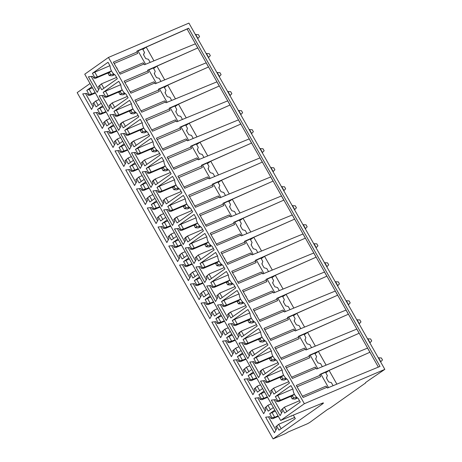 <?xml version="1.0" encoding="UTF-8"?>
<svg xmlns="http://www.w3.org/2000/svg" width="462" height="462" viewBox="0 0 462 462"><rect width="100%" height="100%" fill="white"/><g stroke="black" fill="none" stroke-linecap="round" stroke-linejoin="round"><path stroke-width="0.69" d="M153.956 60.84L146.194 47.124L187.081 29.008L378.366 367.105M297.066 386.792L320.668 376.721L320.178 375.236L296.298 385.429L303.107 397.464L326.986 387.272L327.419 388.034L380.001 366.435L188.646 28.217L187.208 29.233M384.829 369.369L188.918 23.1L108.449 57.444L304.36 403.713L384.829 369.369L369.623 379.706L365.506 382.623L365.604 382.963L330.238 407.969L327.391 409.563L310.32 422.049A2.882 0.306 -29.5 0 1 306.768 424.041L288.028 432.039A2.882 0.306 -29.5 0 1 284.471 434.037L273.082 438.9L322.101 404.244A5.769 0.612 150.5 0 0 323.446 402.974A5.769 0.612 150.5 0 0 321.956 403.343L291.262 415.939M320.178 375.236L319.75 374.48L369.906 352.258L367.556 348.105L316.661 369.011L315.24 367.123L291.637 377.194M188.646 28.217L136.833 51.166L137.26 51.929L113.375 62.122L120.184 74.157L144.069 63.964L144.496 64.72L195.397 43.815L197.742 47.967L147.592 70.189L148.019 70.946L124.134 81.139L130.942 93.174L154.828 82.981L155.261 83.743L206.156 62.838L208.506 66.99L158.351 89.206L158.778 89.963L134.898 100.156L141.707 112.191L165.592 101.998L166.02 102.76L216.915 81.855L219.265 86.007L169.109 108.224L169.542 108.98L145.657 119.173L152.466 131.214L176.351 121.021L176.779 121.777L227.674 100.872L230.024 105.024L179.868 127.241L180.301 128.003L156.416 138.196L163.225 150.231L187.11 140.038L187.537 140.794L238.432 119.889L240.783 124.041L190.633 146.258L191.06 147.02L167.175 157.213L173.983 169.248L197.869 159.055L198.296 159.812L249.197 138.906L251.542 143.058L201.392 165.28L201.819 166.037L177.934 176.23L184.742 188.265L208.628 178.072L209.061 178.834L259.956 157.923L262.306 162.081L212.15 184.298L212.578 185.054L188.698 195.247L195.507 207.282L219.392 197.089L219.82 197.852L270.715 176.946L273.065 181.098L222.909 203.315L223.342 204.071L199.457 214.264L206.266 226.299L230.151 216.106L230.578 216.869L281.474 195.963L283.824 200.115L233.668 222.332L234.101 223.094L210.216 233.287L217.025 245.322L240.91 235.129L241.337 235.886L292.232 214.98L294.583 219.132L244.433 241.349L244.86 242.111L220.975 252.304L227.783 264.339L251.669 254.146L252.096 254.903L302.997 233.997L305.342 238.149L255.191 260.372L255.619 261.128L231.733 271.321L238.542 283.356L262.428 273.163L262.861 273.926L313.756 253.014L316.106 257.172L265.95 279.389L266.378 280.145L242.498 290.338L249.307 302.373L273.186 292.18L273.62 292.943L324.515 272.037L326.865 276.189L276.709 298.406L277.142 299.162L253.257 309.355L260.066 321.39L283.951 311.197L284.378 311.96L335.273 291.054L337.624 295.206L287.468 317.423L287.901 318.185L264.016 328.378L270.824 340.413L294.71 330.22L295.137 330.977L346.032 310.071L348.383 314.224L298.233 336.44L298.66 337.202L274.774 347.395L281.583 359.43L305.469 349.237L305.896 349.994L356.797 329.088L359.141 333.241L308.991 355.457L309.419 356.219L285.533 366.412L292.342 378.447L316.227 368.254M369.906 352.258L329.111 370.432L336.873 384.147M309.02 355.515L310.089 355.041L317.741 368.566M289.299 373.065A0.803 0.549 54.7 0 0 288.646 371.91M309.419 356.219L309.91 357.704L286.307 367.775M359.141 333.241L318.353 351.415L326.114 365.13M315.02 353.771L318.353 351.415M310.198 355.243L314.72 353.239L316.626 356.612L315.679 358.968M304.256 334.754L307.594 332.392L315.355 346.113M307.594 332.392L348.383 314.224M293.497 315.731L296.829 313.375L304.591 327.096M296.829 313.375L337.624 295.206M282.738 296.714L286.07 294.358L293.832 308.073M286.07 294.358L326.865 276.189M271.979 277.697L275.312 275.34L283.073 289.056M275.312 275.34L316.106 257.172M261.221 258.68L264.553 256.323L272.314 270.039M264.553 256.323L305.342 238.149M250.456 239.662L253.794 237.306L261.556 251.022M253.794 237.306L294.583 219.132M239.697 220.64L243.029 218.283L250.791 232.005M243.029 218.283L283.824 200.115M228.938 201.623L232.27 199.266L240.032 212.982M232.27 199.266L273.065 181.098M218.18 182.606L221.512 180.249L229.273 193.965M221.512 180.249L262.306 162.081M207.421 163.588L210.753 161.232L218.514 174.948M210.753 161.232L251.542 143.058M196.656 144.571L199.994 142.215L207.756 155.931M199.994 142.215L240.783 124.041M185.897 125.549L189.229 123.192L196.991 136.914M189.229 123.192L230.024 105.024M175.138 106.531L178.471 104.175L186.232 117.897M178.471 104.175L219.265 86.007M164.38 87.514L167.712 85.158L175.473 98.874M167.712 85.158L208.506 66.99M153.621 68.497L156.953 66.141L164.715 79.857M156.953 66.141L197.742 47.967M328.499 387.589L320.847 374.058L319.779 374.532M326.986 387.272L325.999 386.14L302.396 396.211M300.057 392.082A0.803 0.549 54.7 0 0 299.405 390.927M325.779 372.788L329.111 370.432M320.963 374.26L325.479 372.257L327.385 375.629L326.438 377.985M333.085 385.706L331.341 382.617L328.655 381.907L326.397 377.91L326.767 377.754M136.862 51.224L137.93 50.751L145.582 64.276M146.194 47.124L142.85 49.463M138.04 50.953L142.562 48.949L144.467 52.322L143.48 54.603L145.738 58.599L148.423 59.309L150.167 62.393M143.844 54.447L143.52 54.678M144.537 53.02L144.369 52.656M143.243 50.156L142.92 49.434M147.621 70.241L148.689 69.768L156.341 83.299M148.799 69.97L153.32 67.966L155.226 71.339L154.279 73.695M160.926 81.41L159.182 78.326L156.497 77.616L154.239 73.62L154.603 73.464M158.379 89.258L159.448 88.785L167.1 102.316M159.563 88.987L164.079 86.983L165.985 90.356L165.038 92.712M171.685 100.433L169.941 97.349L167.256 96.633L164.998 92.643L165.367 92.481M169.138 108.275L170.207 107.802L177.864 121.333M170.322 108.004L174.838 106.006L176.75 109.379L175.797 111.729M182.45 119.45L180.7 116.366L178.014 115.65L175.756 111.66L176.126 111.504M179.903 127.293L180.965 126.825L188.623 140.35M181.081 127.021L185.597 125.023L187.508 128.396L186.561 130.752M193.208 138.467L191.464 135.383L188.779 134.667L186.515 130.677L186.885 130.521M190.662 146.315L191.73 145.842L199.382 159.367M191.84 146.038L196.362 144.04L198.267 147.413L197.32 149.769M203.967 157.484L202.223 154.4L199.538 153.69L197.28 149.694L197.644 149.538M201.42 165.332L202.489 164.859L210.141 178.39M202.599 165.061L207.12 163.057L209.026 166.43L208.079 168.786M214.726 176.501L212.982 173.417L210.297 172.707L208.039 168.711L208.402 168.555M212.179 184.35L213.248 183.876L220.9 197.407M213.363 184.078L217.879 182.074L219.785 185.447L218.838 187.803M225.485 195.524L223.741 192.435L221.055 191.724L218.797 187.728L219.167 187.572M222.938 203.367L224.006 202.893L231.664 216.424M224.122 203.095L228.638 201.091L230.55 204.47L229.597 206.82M236.244 214.541L234.5 211.457L231.814 210.741L229.556 206.751L229.926 206.595M233.703 222.384L234.765 221.91L242.423 235.441M234.881 222.112L239.397 220.114L241.308 223.487L240.361 225.843M247.008 233.558L245.264 230.474L242.579 229.758L240.315 225.768L240.685 225.612M244.462 241.401L245.53 240.933L253.182 254.458M245.64 241.129L250.161 239.131L252.067 242.504L251.12 244.86M257.767 252.575L256.023 249.492L253.338 248.781L251.08 244.785L251.444 244.629M255.22 260.424L256.289 259.95L263.941 273.481M256.398 260.152L260.92 258.148L262.826 261.521L261.879 263.877M268.526 271.592L266.782 268.509L264.097 267.798L261.839 263.802L262.202 263.646M265.979 279.441L267.048 278.967L274.699 292.498M267.163 279.169L271.679 277.165L273.585 280.538L272.638 282.894M279.285 290.615L277.541 287.526L274.855 286.815L272.597 282.819L272.967 282.663M276.738 298.458L277.806 297.984L285.464 311.515M277.922 298.186L282.438 296.182L284.349 299.561L283.397 301.911M290.044 309.632L288.3 306.549L285.614 305.832L283.356 301.842L283.726 301.68M287.503 317.475L288.565 317.001L296.223 330.532M288.681 317.203L293.197 315.205L295.108 318.578L294.161 320.934M300.808 328.649L299.058 325.566L296.379 324.85L294.115 320.859L294.485 320.703M298.261 336.492L299.33 336.024L306.982 349.549M299.44 336.221L303.961 334.222L305.867 337.595L304.92 339.951M311.567 347.667L309.823 344.583L307.138 343.867L304.88 339.876L305.243 339.72M305.469 349.237L304.481 348.105L280.879 358.177M278.54 354.042A0.803 0.549 54.7 0 0 277.887 352.893M298.66 337.202L299.151 338.686L275.548 348.758M294.71 330.22L293.716 329.088L270.114 339.16M267.781 335.025A0.803 0.549 54.7 0 0 267.128 333.876M287.901 318.185L288.392 319.669L264.79 329.741M283.951 311.197L282.958 310.066L259.355 320.143M257.016 316.008A0.803 0.549 54.7 0 0 256.364 314.853M277.142 299.162L277.627 300.652L254.025 310.724M273.186 292.18L272.199 291.048L248.596 301.12M246.258 296.991A0.803 0.549 54.7 0 0 245.605 295.836M266.378 280.145L266.869 281.629L243.266 291.707M262.428 273.163L261.44 272.031L237.838 282.103M235.499 277.974A0.803 0.549 54.7 0 0 234.846 276.819M255.619 261.128L256.11 262.612L232.507 272.684M251.669 254.146L250.681 253.014L227.079 263.086M224.74 258.951A0.803 0.549 54.7 0 0 224.087 257.802M244.86 242.111L245.351 243.595L221.748 253.667M240.91 235.129L239.917 233.997L216.314 244.069M213.981 239.934A0.803 0.549 54.7 0 0 213.328 238.785M234.101 223.094L234.592 224.578L210.99 234.65M230.151 216.106L229.158 214.974L205.555 225.052M203.216 220.917A0.803 0.549 54.7 0 0 202.564 219.762M223.342 204.071L223.833 205.561L200.231 215.633M219.392 197.089L218.399 195.957L194.797 206.029M192.458 201.9A0.803 0.549 54.7 0 0 191.805 200.745M212.578 185.054L213.069 186.538L189.466 196.616M208.628 178.072L207.64 176.94L184.038 187.012M181.699 182.883A0.803 0.549 54.7 0 0 181.046 181.728M201.819 166.037L202.31 167.521L178.707 177.593M197.869 159.055L196.881 157.923L173.279 167.995M170.94 163.86A0.803 0.549 54.7 0 0 170.287 162.711M191.06 147.02L191.551 148.504L167.949 158.576M187.11 140.038L186.117 138.906L162.514 148.978M160.181 144.843A0.803 0.549 54.7 0 0 159.529 143.694M180.301 128.003L180.792 129.487L157.19 139.559M176.351 121.021L175.358 119.889L151.755 129.961M149.417 125.826A0.803 0.549 54.7 0 0 148.764 124.671M169.542 108.98L170.033 110.47L146.431 120.542M165.592 101.998L164.599 100.866L140.997 110.938M138.658 106.809A0.803 0.549 54.7 0 0 138.005 105.654M158.778 89.963L159.269 91.447L135.666 101.525M154.828 82.981L153.84 81.849L130.238 91.921M127.899 87.792A0.803 0.549 54.7 0 0 127.246 86.637M148.019 70.946L148.51 72.43L124.907 82.502M144.069 63.964L143.081 62.832L119.479 72.904M117.14 68.774A0.803 0.549 54.7 0 0 116.488 67.619M137.26 51.929L137.751 53.413L114.149 63.485M316.002 358.737L315.638 358.893L317.896 362.889L320.582 363.6L322.326 366.684M378.545 357.727L380.803 361.717L382.49 359.95L381.364 357.958L378.303 357.831M367.787 338.71L370.045 342.7L371.731 340.933L370.605 338.935L367.538 338.813M357.028 319.687L359.286 323.683L360.972 321.916L359.84 319.918L356.779 319.796M346.263 300.67L348.527 304.666L350.213 302.899L349.081 300.901L346.021 300.774M335.504 281.653L337.762 285.649L339.454 283.882L338.323 281.884L335.262 281.756M324.746 262.635L327.004 266.626L328.69 264.859L327.564 262.866L324.503 262.739M313.987 243.618L316.245 247.609L317.931 245.842L316.805 243.844L313.738 243.722M303.228 224.601L305.486 228.592L307.172 226.825L306.04 224.827L302.98 224.705M292.463 205.578L294.727 209.575L296.413 207.808L295.282 205.809L292.221 205.682M281.704 186.561L283.963 190.558L285.655 188.791L284.523 186.792L281.462 186.665M270.946 167.544L273.204 171.535L274.89 169.768L273.764 167.775L270.703 167.648M260.187 148.527L262.445 152.518L264.131 150.751L263.005 148.752L259.939 148.631M249.428 129.51L251.686 133.501L253.372 131.734L252.24 129.735L249.18 129.614M238.663 110.487L240.927 114.484L242.614 112.716L241.482 110.718L238.421 110.591M227.905 91.47L230.163 95.467L231.855 93.699L230.723 91.701L227.662 91.574M217.146 72.453L219.404 76.444L221.09 74.677L219.964 72.684L216.903 72.557M206.387 53.436L208.645 57.427L210.331 55.659L209.205 53.661L206.139 53.54M195.628 34.419L197.886 38.41L199.572 36.642L198.441 34.644L195.38 34.523M90.038 83.53L77.171 92.631L273.082 438.9M258.928 394.681L261.186 398.671L260.152 399.399L261.902 399.728L263.958 398.273L261.278 393.532L258.928 394.681L264.033 391.066M260.152 399.399L259.188 397.69L254.891 398.175L263.692 413.727L265.921 409.598L264.957 407.888L265.985 407.161L268.243 411.151L273.354 407.542M248.163 375.658L250.427 379.654L249.393 380.382L251.137 380.711L253.199 379.256L250.52 374.515L248.163 375.658L253.274 372.049M249.393 380.382L248.429 378.673L244.132 379.158L252.933 394.704L255.163 390.575L254.198 388.865L255.226 388.138L257.484 392.134L262.595 388.519M237.404 356.641L239.662 360.637L238.635 361.365L240.379 361.694L242.44 360.239L239.755 355.492L237.404 356.641L242.515 353.032M238.635 361.365L237.67 359.655L233.374 360.135L242.175 375.687L244.404 371.558L243.434 369.848L244.467 369.121L246.725 373.117L251.836 369.502M226.646 337.624L228.904 341.62L227.876 342.348L229.62 342.677L231.681 341.216L228.996 336.475L226.646 337.624L231.757 334.014M227.876 342.348L226.906 340.638L222.615 341.118L231.41 356.67L233.645 352.541L232.675 350.831L233.703 350.104L235.967 354.094L241.077 350.485M215.887 318.607L218.145 322.597L217.117 323.325L218.861 323.654L220.923 322.199L218.237 317.458L215.887 318.607L220.998 314.992M217.117 323.325L216.147 321.621L211.856 322.101L220.651 337.653L222.88 333.524L221.916 331.814L222.944 331.087L225.208 335.077L230.313 331.468M205.128 299.59L207.386 303.58L206.352 304.308L208.102 304.637L210.158 303.182L207.478 298.44L205.128 299.59L210.233 295.975M206.352 304.308L205.388 302.598L201.091 303.084L209.892 318.636L212.122 314.507L211.157 312.797L212.185 312.069L214.443 316.06L219.554 312.451M194.363 280.573L196.627 284.563L195.593 285.291L197.338 285.62L199.399 284.165L196.72 279.423L194.363 280.573L199.474 276.957M195.593 285.291L194.629 283.581L190.332 284.066L199.134 299.619L201.363 295.484L200.398 293.774L201.426 293.047L203.684 297.043L208.795 293.428M183.605 261.55L185.863 265.546L184.835 266.274L186.579 266.603L188.64 265.148L185.955 260.401L183.605 261.55L188.715 257.94M184.835 266.274L183.87 264.564L179.574 265.049L188.375 280.596L190.604 276.467L189.634 274.757L190.667 274.03L192.925 278.026L198.036 274.411M172.846 242.533L175.104 246.529L174.076 247.257L175.82 247.586L177.882 246.125L175.196 241.383L172.846 242.533L177.957 238.923M174.076 247.257L173.106 245.547L168.815 246.027L177.61 261.579L179.845 257.45L178.875 255.74L179.903 255.012L182.167 259.003L187.277 255.394M162.087 223.516L164.345 227.506L163.317 228.24L165.061 228.563L167.123 227.108L164.437 222.366L162.087 223.516L167.198 219.9M163.317 228.24L162.347 226.53L158.056 227.009L166.851 242.562L169.08 238.432L168.116 236.723L169.144 235.995L171.408 239.986L176.513 236.377M151.328 204.499L153.586 208.489L152.552 209.217L154.302 209.546L156.358 208.091L153.679 203.349L151.328 204.499L156.433 200.883M152.552 209.217L151.588 207.507L147.291 207.992L156.092 223.544L158.322 219.415L157.357 217.706L158.385 216.978L160.643 220.969L165.754 217.359M140.564 185.481L142.827 189.472L141.794 190.2L143.538 190.529L145.599 189.073L142.92 184.332L140.564 185.481L145.674 181.866M141.794 190.2L140.829 188.49L136.533 188.975L145.334 204.527L147.563 200.393L146.598 198.689L147.626 197.955L149.884 201.952L154.995 198.337M129.805 166.459L132.063 170.455L131.035 171.183L132.779 171.512L134.84 170.056L132.155 165.315L129.805 166.459L134.916 162.849M131.035 171.183L130.07 169.473L125.774 169.958L134.575 185.505L136.804 181.375L135.834 179.666L136.868 178.938L139.126 182.935L144.236 179.32M119.046 147.442L121.304 151.438L120.276 152.165L122.02 152.495L124.082 151.034L121.396 146.292L119.046 147.442L124.157 143.832M120.276 152.165L119.306 150.456L115.015 150.935L123.81 166.487L126.045 162.358L125.075 160.649L126.109 159.921L128.367 163.918L133.478 160.302M108.287 128.424L110.545 132.415L109.517 133.148L111.261 133.472L113.323 132.017L110.637 127.275L108.287 128.424L113.398 124.809M109.517 133.148L108.547 131.439L104.256 131.918L113.051 147.47L115.281 143.341L114.316 141.632L115.344 140.904L117.608 144.895L122.713 141.285M97.528 109.407L99.786 113.398L98.752 114.126L100.502 114.455L102.558 112.999L99.879 108.258L97.528 109.407L102.633 105.792M98.752 114.126L97.788 112.416L93.491 112.901L102.293 128.453L104.522 124.324L103.557 122.615L104.585 121.887L106.843 125.878L111.954 122.268M91.874 86.775L86.764 90.39L89.027 94.381L87.994 95.108L87.029 93.399L82.733 93.884L91.534 109.436L93.763 105.301L92.798 103.598L93.826 102.864L96.084 106.861L101.195 103.245M293.434 415.315L295.316 418.641L279.002 430.168L276.744 426.178L275.716 426.905L276.68 428.615L274.451 432.744L265.656 417.192L269.947 416.712L270.917 418.416L271.945 417.688L269.687 413.698L274.798 410.083M276.744 426.178L278.673 424.278L281.15 428.655M275.716 426.905L278.673 424.278L294.646 417.463M268.474 416.874L275.918 430.03M269.687 413.698L272.037 412.549L274.723 417.29L272.661 418.745L278.326 416.331M271.945 417.688L274.723 417.29L278.066 415.864M270.917 418.416L272.661 418.745M272.037 412.549L275.381 411.122M261.278 393.532L264.622 392.105M270.391 409.638L267.914 405.261L265.985 407.161M264.957 407.888L267.914 405.261L271.258 403.834M265.159 411.013L257.715 397.857M261.902 399.728L267.567 397.308M261.186 398.671L263.958 398.273L267.302 396.846M250.52 374.515L253.863 373.088M259.627 390.615L257.155 386.244L255.226 388.138M254.198 388.865L257.155 386.244L260.499 384.817M254.4 391.99L246.956 378.84M251.137 380.711L256.808 378.291M250.427 379.654L253.199 379.256L256.543 377.829M239.755 355.492L243.104 354.065M248.868 371.598L246.396 367.226L244.467 369.121M243.434 369.848L246.396 367.226L249.74 365.8M243.636 372.973L236.198 359.823M240.379 361.694L246.05 359.274M239.662 360.637L242.44 360.239L245.784 358.807M228.996 336.475L232.34 335.048M238.109 352.581L235.632 348.204L233.703 350.104M232.675 350.831L235.632 348.204L238.981 346.777M232.877 353.956L225.439 340.8M229.62 342.677L235.285 340.257M228.904 341.62L231.681 341.216L235.025 339.789M218.237 317.458L221.581 316.031M227.35 333.564L224.873 329.187L222.944 331.087M221.916 331.814L224.873 329.187L228.216 327.76M222.118 334.938L214.674 321.783M218.861 323.654L224.526 321.24M218.145 322.597L220.923 322.199L224.266 320.772M207.478 298.44L210.822 297.014M216.591 314.547L214.114 310.169L212.185 312.069M211.157 312.797L214.114 310.169L217.458 308.743M211.359 315.921L203.915 302.766M208.102 304.637L213.767 302.217M207.386 303.58L210.158 303.182L213.508 301.755M196.72 279.423L200.063 277.997M205.827 295.524L203.355 291.152L201.426 293.047M200.398 293.774L203.355 291.152L206.699 289.726M200.6 296.899L193.156 283.749M197.338 285.62L203.009 283.2M196.627 284.563L199.399 284.165L202.743 282.738M185.955 260.401L189.305 258.974M195.068 276.507L192.596 272.135L190.667 274.03M189.634 274.757L192.596 272.135L195.94 270.709M189.836 277.881L182.398 264.732M186.579 266.603L192.25 264.183M185.863 265.546L188.64 265.148L191.984 263.721M175.196 241.383L178.54 239.957M184.309 257.49L181.832 253.118L179.903 255.012M178.875 255.74L181.832 253.118L185.181 251.686M179.077 258.864L171.639 245.709M175.82 247.586L181.485 245.166M175.104 246.529L177.882 246.125L181.225 244.698M164.437 222.366L167.781 220.94M173.55 238.473L171.073 234.095L169.144 235.995M168.116 236.723L171.073 234.095L174.417 232.669M168.318 239.847L160.874 226.692M165.061 228.563L170.726 226.149M164.345 227.506L167.123 227.108L170.466 225.681M153.679 203.349L157.022 201.923M162.791 219.456L160.314 215.078L158.385 216.978M157.357 217.706L160.314 215.078L163.658 213.652M157.559 220.83L150.115 207.675M154.302 209.546L159.968 207.126M153.586 208.489L156.358 208.091L159.708 206.664M142.92 184.332L146.263 182.906M152.027 200.433L149.555 196.061L147.626 197.955M146.598 198.689L149.555 196.061L152.899 194.635M146.8 201.807L139.357 188.658M143.538 190.529L149.209 188.109M142.827 189.472L145.599 189.073L148.943 187.647M132.155 165.315L135.505 163.883M141.268 181.416L138.796 177.044L136.868 178.938M135.834 179.666L138.796 177.044L142.14 175.618M136.036 182.79L128.598 169.641M132.779 171.512L138.45 169.092M132.063 170.455L134.84 170.056L138.184 168.63M121.396 146.292L124.74 144.866M130.509 162.399L128.032 158.027L126.109 159.921M125.075 160.649L128.032 158.027L131.381 156.595M125.277 163.773L117.839 150.618M122.02 152.495L127.685 150.075M121.304 151.438L124.082 151.034L127.425 149.607M110.637 127.275L113.981 125.849M119.75 143.382L117.273 139.004L115.344 140.904M114.316 141.632L117.273 139.004L120.617 137.578M114.518 144.756L107.074 131.601M111.261 133.472L116.926 131.058M110.545 132.415L113.323 132.017L116.667 130.59M99.879 108.258L103.222 106.832M108.992 124.365L106.514 119.987L104.585 121.887M103.557 122.615L106.514 119.987L109.858 118.561M103.759 125.739L96.315 112.584M100.502 114.455L106.168 112.035M99.786 113.398L102.558 112.999L105.908 111.573M95.409 93.018L89.738 95.438L91.799 93.982L89.12 89.241L92.464 87.815M89.12 89.241L86.764 90.39M98.227 105.342L95.755 100.97L93.826 102.864M92.798 103.598L95.755 100.97L99.099 99.544M93.001 106.716L85.557 93.567M89.027 94.381L91.799 93.982L95.143 92.556M89.738 95.438L87.994 95.108M108.449 57.444L84.754 74.191L280.665 420.46L292.423 415.442L291.395 416.17M280.665 420.46L304.36 403.713M282.242 370.224L280.18 366.574L264.587 377.598L266.845 381.595L265.817 382.322L264.853 380.613L260.556 381.092L269.358 396.644L271.587 392.515L270.617 390.806L271.65 390.078L273.908 394.074L289.501 383.05L287.439 379.4A8.992 6.485 66.9 0 1 282.242 370.224M271.483 351.207L269.421 347.557L253.829 358.581L256.087 362.578L255.059 363.305L254.088 361.596L249.798 362.075L258.593 377.627L260.822 373.498L259.858 371.789L260.886 371.061L263.149 375.052L278.742 364.033L276.674 360.383A8.992 6.485 66.9 0 1 271.483 351.207M260.724 332.19L258.662 328.54L243.07 339.564L245.328 343.555L244.3 344.282L243.33 342.579L239.039 343.058L247.834 358.61L250.063 354.481L249.099 352.772L250.127 352.044L252.385 356.035L267.983 345.01L265.916 341.366A8.992 6.485 66.9 0 1 260.724 332.19M249.965 313.167L247.903 309.523L232.305 320.547L234.569 324.538L233.535 325.265L232.571 323.556L228.274 324.041L237.075 339.593L239.304 335.464L238.34 333.755L239.368 333.027L241.626 337.017L257.219 325.993L255.157 322.349A8.992 6.485 66.9 0 1 249.965 313.167M239.206 294.15L237.139 290.506L221.546 301.53L223.81 305.521L222.776 306.248L221.812 304.539L217.515 305.024L226.316 320.576L228.546 316.441L227.575 314.738L228.609 314.004L230.867 318L246.46 306.976L244.398 303.332A8.992 6.485 66.9 0 1 239.206 294.15M228.442 275.133L226.38 271.489L210.787 282.507L213.046 286.504L212.018 287.231L211.053 285.522L206.757 286.007L215.558 301.553L217.787 297.424L216.817 295.715L217.85 294.987L220.108 298.983L235.701 287.959L233.639 284.309A8.992 6.485 66.9 0 1 228.442 275.133M217.683 256.115L215.621 252.466L200.029 263.49L202.287 267.486L201.259 268.214L200.289 266.505L195.998 266.984L204.793 282.536L207.022 278.407L206.058 276.698L207.086 275.97L209.35 279.966L224.942 268.942L222.875 265.292A8.992 6.485 66.9 0 1 217.683 256.115M206.924 237.098L204.862 233.449L189.27 244.473L191.528 248.464L190.5 249.197L189.53 247.488L185.239 247.967L194.034 263.519L196.263 259.39L195.299 257.68L196.327 256.953L198.585 260.943L214.183 249.919L212.116 246.275A8.992 6.485 66.9 0 1 206.924 237.098M196.165 218.076L194.104 214.432L178.511 225.456L180.769 229.447L179.735 230.174L178.771 228.465L174.474 228.95L183.275 244.502L185.505 240.373L184.54 238.663L185.568 237.936L187.826 241.926L203.419 230.902L201.357 227.258A8.992 6.485 66.9 0 1 196.165 218.076M185.406 199.058L183.339 195.414L167.746 206.439L170.01 210.429L168.977 211.157L168.012 209.448L163.715 209.933L172.517 225.485L174.746 221.35L173.781 219.646L174.809 218.913L177.067 222.909L192.66 211.885L190.598 208.241A8.992 6.485 66.9 0 1 185.406 199.058M174.642 180.041L172.58 176.397L156.988 187.416L159.246 191.412L158.218 192.14L157.253 190.431L152.957 190.916L161.758 206.462L163.987 202.333L163.017 200.623L164.05 199.896L166.308 203.892L181.901 192.868L179.839 189.218A8.992 6.485 66.9 0 1 174.642 180.041M163.883 161.024L161.821 157.375L146.229 168.399L148.487 172.395L147.459 173.123L146.489 171.414L142.198 171.893L150.993 187.445L153.228 183.316L152.258 181.606L153.286 180.879L155.55 184.875L171.142 173.851L169.08 170.201A8.992 6.485 66.9 0 1 163.883 161.024M153.124 142.007L151.062 138.357L135.47 149.382L137.728 153.372L136.7 154.106L135.73 152.396L131.439 152.876L140.234 168.428L142.463 164.299L141.499 162.589L142.527 161.862L144.791 165.852L160.383 154.834L158.316 151.184A8.992 6.485 66.9 0 1 153.124 142.007M142.365 122.984L140.304 119.34L124.711 130.365L126.969 134.355L125.935 135.083L124.971 133.379L120.674 133.859L129.475 149.411L131.705 145.282L130.74 143.572L131.768 142.845L134.026 146.835L149.619 135.811L147.557 132.167A8.992 6.485 66.9 0 1 142.365 122.984M131.606 103.967L129.539 100.323L113.947 111.348L116.21 115.338L115.177 116.066L114.212 114.357L109.916 114.842L118.717 130.394L120.946 126.259L119.981 124.555L121.009 123.822L123.267 127.818L138.86 116.794L136.798 113.15A8.992 6.485 66.9 0 1 131.606 103.967M120.842 84.95L118.78 81.306L103.188 92.325L105.446 96.321L104.418 97.049L103.453 95.339L99.157 95.825L107.958 111.371L110.187 107.242L109.217 105.532L110.251 104.805L112.509 108.801L128.101 97.777L126.039 94.127A8.992 6.485 66.9 0 1 120.842 84.95M110.083 65.933L108.021 62.283L92.429 73.308L94.687 77.304L93.659 78.032L92.689 76.322L88.398 76.802L97.193 92.354L99.428 88.225L98.458 86.515L99.486 85.788L101.75 89.784L117.342 78.759L115.281 75.11A8.992 6.485 66.9 0 1 110.083 65.933M298.198 398.423L300.26 402.067L284.667 413.092L282.409 409.095L281.375 409.823L282.346 411.532L280.116 415.661L271.315 400.115L275.612 399.63L276.576 401.339L277.61 400.612L275.346 396.615L290.939 385.597L293.006 389.241A8.992 6.485 66.9 0 0 298.198 398.423M294.363 394.178L291.066 396.875L292.192 398.873L295.01 399.104L297.095 397.632M295.01 399.104L297.574 398.007M292.192 398.873L293.566 397.903L296.76 397.337M292.434 395.905L293.566 397.903M291.066 396.875L294.282 394.022M277.61 400.612L280.382 400.213L278.32 401.669L292.105 395.79M275.346 396.615L277.702 395.472L280.382 400.213L293.376 394.669M281.375 409.823L284.338 407.201L299.503 400.727M282.409 409.095L284.338 407.201L286.81 411.573M274.139 399.797L281.583 412.947M276.576 401.339L278.32 401.669M277.702 395.472L292.868 388.998M266.845 381.595L269.623 381.196L266.938 376.449L282.109 369.981M266.938 376.449L264.587 377.598M286.001 378.32L282.808 378.886L281.433 379.856L280.301 377.858L283.524 375.005M280.301 377.858L283.604 375.161M282.808 378.886L281.676 376.888M286.336 378.615L284.251 380.087L286.815 378.99M281.433 379.856L284.251 380.087M271.65 390.078L273.579 388.184L270.617 390.806M276.051 392.556L273.579 388.184L288.744 381.71M270.819 393.93L263.38 380.78M265.817 382.322L267.562 382.651L281.341 376.767M267.562 382.651L269.623 381.196L282.617 375.646M256.087 362.578L258.864 362.173L256.179 357.432L271.344 350.964M256.179 357.432L253.829 358.581M275.237 359.303L272.049 359.863L270.674 360.839L269.542 358.841L272.765 355.988M269.542 358.841L272.846 356.144M272.049 359.863L270.917 357.871M275.571 359.592L273.492 361.065L276.057 359.973M270.674 360.839L273.492 361.065M260.886 371.061L262.814 369.167L260.759 370.622L259.858 371.789M265.292 373.539L262.814 369.167L277.985 362.693M260.06 374.913L252.622 361.758M255.059 363.305L256.803 363.634L270.582 357.75M256.803 363.634L258.864 362.173L271.858 356.629M245.328 343.555L248.106 343.156L245.42 338.415L260.585 331.941M245.42 338.415L243.07 339.564M264.478 340.28L261.284 340.846L259.915 341.816L258.784 339.824L262.006 336.971M258.784 339.824L262.087 337.127M261.284 340.846L260.158 338.854M264.813 340.575L262.728 342.047L265.298 340.95M259.915 341.816L262.728 342.047M250.127 352.044L252.056 350.144L249.099 352.772M254.533 354.521L252.056 350.144L267.221 343.676M249.301 355.896L241.857 342.74M244.3 344.282L246.044 344.612L259.823 338.733M246.044 344.612L248.106 343.156L261.099 337.612M234.569 324.538L237.341 324.139L234.661 319.398L249.827 312.924M234.661 319.398L232.305 320.547M253.719 321.263L250.525 321.829L249.151 322.799L248.025 320.801L251.247 317.954M248.025 320.801L251.328 318.11M250.525 321.829L249.399 319.831M254.054 321.558L251.969 323.03L254.539 321.933M249.151 322.799L251.969 323.03M239.368 333.027L241.297 331.127L239.235 332.582L238.34 333.755M243.774 335.504L241.297 331.127L256.462 324.653M238.542 336.879L231.098 323.723M233.535 325.265L235.285 325.594L249.064 319.716M235.285 325.594L237.341 324.139L250.335 318.595M223.81 305.521L226.582 305.122L223.903 300.381L239.068 293.907M223.903 300.381L221.546 301.53M242.96 302.246L239.766 302.812L238.392 303.782L237.266 301.784L240.488 298.931M237.266 301.784L240.563 299.087M239.766 302.812L238.635 300.814M243.295 302.541L241.21 304.013L243.774 302.916M238.392 303.782L241.21 304.013M228.609 314.004L230.538 312.11L228.476 313.565L227.575 314.738M233.01 316.482L230.538 312.11L245.703 305.636M227.783 317.856L220.339 304.706M222.776 306.248L224.52 306.577L238.305 300.698M224.52 306.577L226.582 305.122L239.576 299.578M213.046 286.504L215.823 286.105L213.138 281.364L228.309 274.89M213.138 281.364L210.787 282.507M232.201 283.229L229.008 283.795L227.633 284.765L226.501 282.767L229.724 279.914M226.501 282.767L229.805 280.07M229.008 283.795L227.876 281.797M232.536 283.524L230.451 284.996L233.015 283.899M227.633 284.765L230.451 284.996M217.85 294.987L219.779 293.093L216.817 295.715M222.251 297.464L219.779 293.093L234.944 286.619M217.019 298.839L209.581 285.689M212.018 287.231L213.762 287.56L227.541 281.681M213.762 287.56L215.823 286.105L228.817 280.555M202.287 267.486L205.064 267.082L202.379 262.341L217.544 255.873M202.379 262.341L200.029 263.49M221.437 264.212L218.249 264.778L216.874 265.748L215.742 263.75L218.965 260.897M215.742 263.75L219.046 261.053M218.249 264.778L217.117 262.78M221.772 264.501L219.693 265.973L222.257 264.882M216.874 265.748L219.693 265.973M207.086 275.97L209.015 274.076L206.058 276.698M211.492 278.447L209.015 274.076L224.185 267.602M206.26 279.822L198.822 266.666M201.259 268.214L203.003 268.543L216.782 262.659M203.003 268.543L205.064 267.082L218.058 261.538M191.528 248.464L194.306 248.065L191.62 243.324L206.785 236.85M191.62 243.324L189.27 244.473M210.678 245.195L207.484 245.755L206.116 246.725L204.984 244.733L208.206 241.88M204.984 244.733L208.287 242.036M207.484 245.755L206.358 243.763M211.013 245.484L208.928 246.956L211.498 245.865M206.116 246.725L208.928 246.956M196.327 256.953L198.256 255.053L195.299 257.68M200.733 259.43L198.256 255.053L213.421 248.585M195.501 260.805L188.057 247.649M190.5 249.197L192.244 249.52L206.023 243.641M192.244 249.52L194.306 248.065L207.299 242.521M180.769 229.447L183.541 229.048L180.861 224.307L196.027 217.833M180.861 224.307L178.511 225.456M199.919 226.172L196.725 226.738L195.351 227.708L194.225 225.716L197.447 222.863M194.225 225.716L197.528 223.019M196.725 226.738L195.599 224.74M200.254 226.467L198.169 227.939L200.739 226.842M195.351 227.708L198.169 227.939M185.568 237.936L187.497 236.036L185.435 237.491L184.54 238.663M189.974 240.413L187.497 236.036L202.662 229.562M184.742 241.788L177.298 228.632M179.735 230.174L181.485 230.503L195.264 224.624M181.485 230.503L183.541 229.048L196.535 223.504M170.01 210.429L172.782 210.031L170.103 205.29L185.268 198.816M170.103 205.29L167.746 206.439M189.16 207.155L185.967 207.721L184.592 208.691L183.466 206.693L186.688 203.84M183.466 206.693L186.763 203.996M185.967 207.721L184.835 205.723M189.495 207.45L187.41 208.922L189.974 207.825M184.592 208.691L187.41 208.922M174.809 218.913L176.738 217.019L174.676 218.474L173.781 219.646M179.21 221.39L176.738 217.019L191.903 210.545M173.983 222.765L166.539 209.615M168.977 211.157L170.721 211.486L184.505 205.607M170.721 211.486L172.782 210.031L185.776 204.487M159.246 191.412L162.023 191.014L159.338 186.273L174.509 179.799M159.338 186.273L156.988 187.416M178.401 188.138L175.208 188.704L173.833 189.674L172.701 187.676L175.924 184.823M172.701 187.676L176.005 184.979M175.208 188.704L174.076 186.706M178.736 188.432L176.651 189.905L179.216 188.808M173.833 189.674L176.651 189.905M164.05 199.896L165.979 198.002L163.017 200.623M168.451 202.373L165.979 198.002L181.144 191.528M163.219 203.748L155.781 190.598M158.218 192.14L159.962 192.469L173.741 186.59M159.962 192.469L162.023 191.014L175.017 185.464M148.487 172.395L151.265 171.991L148.579 167.25L163.744 160.782M148.579 167.25L146.229 168.399M167.637 169.121L164.449 169.687L163.074 170.657L161.943 168.659L165.165 165.806M161.943 168.659L165.246 165.962M164.449 169.687L163.317 167.689M167.972 169.41L165.893 170.882L168.457 169.791M163.074 170.657L165.893 170.882M153.286 180.879L155.215 178.985L153.159 180.44L152.258 181.606M157.692 183.356L155.215 178.985L170.386 172.511M152.46 184.731L145.022 171.575M147.459 173.123L149.203 173.452L162.982 167.567M149.203 173.452L151.265 171.991L164.258 166.447M137.728 153.372L140.506 152.974L137.82 148.233L152.986 141.759M137.82 148.233L135.47 149.382M156.878 150.104L153.684 150.664L152.316 151.634L151.184 149.642L154.406 146.789M151.184 149.642L154.487 146.945M153.684 150.664L152.558 148.672M157.213 150.393L155.128 151.865L157.698 150.774M152.316 151.634L155.128 151.865M142.527 161.862L144.456 159.962L141.499 162.589M146.933 164.339L144.456 159.962L159.621 153.494M141.701 165.714L134.257 152.558M136.7 154.106L138.444 154.435L152.223 148.55M138.444 154.435L140.506 152.974L153.5 147.43M126.969 134.355L129.741 133.957L127.062 129.216L142.227 122.742M127.062 129.216L124.711 130.365M146.119 131.081L142.925 131.647L141.551 132.617L140.425 130.625L143.647 127.772M140.425 130.625L143.728 127.928M142.925 131.647L141.799 129.649M146.454 131.375L144.369 132.848L146.939 131.751M141.551 132.617L144.369 132.848M131.768 142.845L133.697 140.945L131.635 142.4L130.74 143.572M136.175 145.322L133.697 140.945L148.862 134.471M130.942 146.697L123.498 133.541M125.935 135.083L127.685 135.412L141.464 129.533M127.685 135.412L129.741 133.957L142.735 128.413M116.21 115.338L118.982 114.94L116.303 110.199L131.468 103.725M116.303 110.199L113.947 111.348M135.36 112.064L132.167 112.63L130.792 113.6L129.666 111.602L132.889 108.755M129.666 111.602L132.964 108.911M132.167 112.63L131.035 110.632M135.695 112.358L133.61 113.831L136.175 112.734M130.792 113.6L133.61 113.831M121.009 123.822L122.938 121.928L120.877 123.383L119.981 124.555M125.41 126.299L122.938 121.928L138.103 115.454M120.184 127.679L112.74 114.524M115.177 116.066L116.921 116.395L130.706 110.516M116.921 116.395L118.982 114.94L131.976 109.396M105.446 96.321L108.224 95.923L105.538 91.181L120.709 84.708M105.538 91.181L103.188 92.325M124.601 93.047L121.408 93.613L120.033 94.583L118.901 92.585L122.124 89.732M118.901 92.585L122.205 89.888M121.408 93.613L120.276 91.615M124.936 93.341L122.852 94.814L125.416 93.717M120.033 94.583L122.852 94.814M110.251 104.805L112.179 102.91L109.217 105.532M114.651 107.282L112.179 102.91L127.345 96.437M109.419 108.657L101.981 95.507M104.418 97.049L106.162 97.378L119.941 91.499M106.162 97.378L108.224 95.923L121.217 90.379M109.182 72.476L95.403 78.361L97.465 76.906L94.779 72.159L109.944 65.691M94.779 72.159L92.429 73.308M113.837 74.03L110.649 74.596L109.275 75.566L108.143 73.568L111.365 70.715M108.143 73.568L111.446 70.871M110.649 74.596L109.517 72.598M114.172 74.318L112.093 75.791L114.657 74.7M109.275 75.566L112.093 75.791M99.486 85.788L101.415 83.893L98.458 86.515M103.892 88.265L101.415 83.893L116.586 77.42M98.66 89.64L91.222 76.49M95.403 78.361L93.659 78.032M110.458 71.356L97.465 76.906L94.687 77.304M322.101 404.244L321.662 403.465"/></g></svg>
